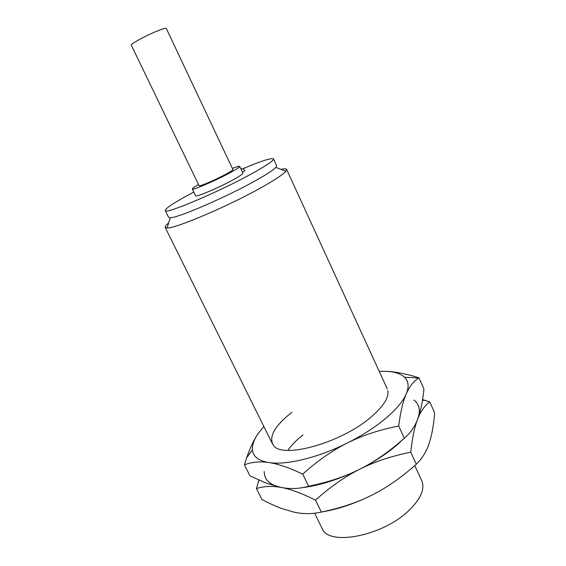 <?xml version="1.0" encoding="UTF-8"?>
<svg xmlns="http://www.w3.org/2000/svg" width="566" height="566" viewBox="0 0 566 566"><rect width="100%" height="100%" fill="white"/><g stroke="black" fill="none" stroke-linecap="round" stroke-linejoin="round"><path stroke-width="0.85" d="M280.934 169.347C284.309 168.618 286.198 168.64 286.608 169.425L285.872 171.272C283.248 174.335 275.656 179.436 263.105 186.568C230.412 205.26 175.113 228.869 167.062 227.942L165.159 227.355C164.812 226.541 165.987 225.056 168.675 222.891M242.566 168.873C261.237 160.985 271.546 157.659 273.498 158.905L276.647 165.746L275.875 167.38C273.378 170.041 266.536 174.498 255.358 180.752C226.322 197.081 177.703 218.066 170.324 217.726L168.569 217.294L165.237 210.538C165.364 208.43 173.571 202.968 189.872 194.159L193.82 192.058M273.498 158.905C273.866 160.532 266.699 165.421 251.997 173.571C218.745 192.023 164.204 215.023 165.237 210.538M232.35 168.413C236.899 166.659 239.347 165.98 239.694 166.397C239.772 167.09 236.482 169.248 229.817 172.863C215.328 180.731 192.044 190.707 192.334 188.98C192.228 188.457 194.294 186.978 198.517 184.551M239.694 166.397L242.892 173.21C243.005 173.974 239.743 176.182 233.107 179.832C218.695 187.778 195.397 197.626 195.61 195.765L192.334 188.98M166.319 28.477C165.873 27.946 163.029 28.725 157.773 30.797C146.445 35.255 130.067 44.183 131.319 45.167L199.09 185.733C198.921 186.95 215.469 179.854 225.799 174.25C230.588 171.654 232.959 170.104 232.909 169.595L166.319 28.477M414.772 465.577L421.776 480.789C425.094 488.783 420.955 498.533 409.345 510.044C383.217 536.129 328.195 546.593 322.068 528.347L314.611 513.221M240.84 168.845C242.651 168.569 243.988 169.206 244.852 170.762L242.432 172.22M414.015 400.042C419.491 404.386 420.708 410.739 417.658 419.102C420.651 411.418 424.67 405.666 429.714 401.846L434.681 412.897C433.825 423.043 432.459 431.61 430.585 438.586L428.943 443.935C426.226 451.979 422.01 458.75 416.293 464.233C401.563 477.393 386.875 487.637 372.237 494.974C357.634 502.389 340.675 508.084 321.361 512.06C311.993 514.161 302.718 514.154 293.535 512.039L282.293 508.728C276.166 506.513 269.388 503.436 261.945 499.495L256.426 488.578C263.89 486.159 272.175 485.784 281.267 487.453C269.84 485.055 264.152 479.735 264.209 471.499M397.799 444.26C387.356 453.345 374.734 461.63 359.941 469.129C374.699 461.679 391.63 456.033 410.753 452.199C412.352 437.681 414.659 426.644 417.658 419.102C414.758 426.828 410.308 433.195 404.315 438.211C389.493 451.456 374.699 461.764 359.941 469.129C339.494 479.218 320.342 485.387 302.485 487.651C320.342 485.387 339.494 479.218 359.941 469.129C345.232 476.579 328.139 482.274 308.654 486.222C299.464 488.819 290.337 489.229 281.267 487.453C290.259 489.045 301.664 493.262 315.488 500.111C330.346 486.838 345.161 476.508 359.941 469.129C374.734 461.63 387.356 453.345 397.799 444.26L403.197 439.244M429.714 401.846L422.59 399.589M258.966 480.159L256.426 488.578M372.237 494.974C354.974 503.563 338.291 509.202 322.188 511.89M287.889 450.38C291.44 445.251 296.464 440.1 302.966 434.929C296.464 440.1 291.44 445.251 287.889 450.38M410.753 452.199L416.293 464.233M315.488 500.111L321.361 512.06M387.809 390.575C389.054 397.608 383.359 406.522 370.73 417.333C340.711 443.305 281.38 459.344 273.343 445.173C268.468 436.839 274.666 425.865 291.936 412.253M385.8 418.302C375.166 427.196 362.389 435.41 347.482 442.93C362.346 435.452 379.418 429.806 398.705 426.007C400.523 411.836 403.034 401.145 406.232 393.936C409.367 386.712 413.505 381.392 418.642 377.982L418.918 377.798C404.846 373.39 393.037 371.225 383.493 371.303C393.257 371.303 400.289 373.291 404.591 377.267C408.638 381.215 409.19 386.769 406.232 393.936C403.02 401.322 396.214 409.444 385.8 418.302M258.103 433.669C253.943 439.697 250.144 447.706 246.712 457.696L244.42 464.835C251.721 461.99 259.865 461.226 268.836 462.542C258.542 460.816 253.073 456.578 252.443 449.843C252.082 445.095 253.971 439.704 258.103 433.669L263.841 426.474M379.255 371.423L383.493 371.303M268.836 462.542C277.708 463.78 288.993 467.629 302.704 474.103C317.66 460.731 332.589 450.338 347.482 442.93C318.156 457.738 286.127 465.386 268.836 462.542M281.267 487.453L266.685 483.314L250.009 475.893L244.42 464.835M418.918 377.798L423.941 388.998C423.078 397.544 421.854 404.867 420.255 410.966L417.658 419.102M398.705 426.007L404.315 438.211M302.704 474.103L308.654 486.222M387.222 388.785L286.608 169.425M275.875 167.38L285.872 171.272M170.324 217.726L167.062 227.942M272.324 443.588L165.159 227.355M422.469 400.332L425.342 400.424M404.591 377.267L418.642 377.982M252.443 449.843L246.712 457.696"/></g></svg>
